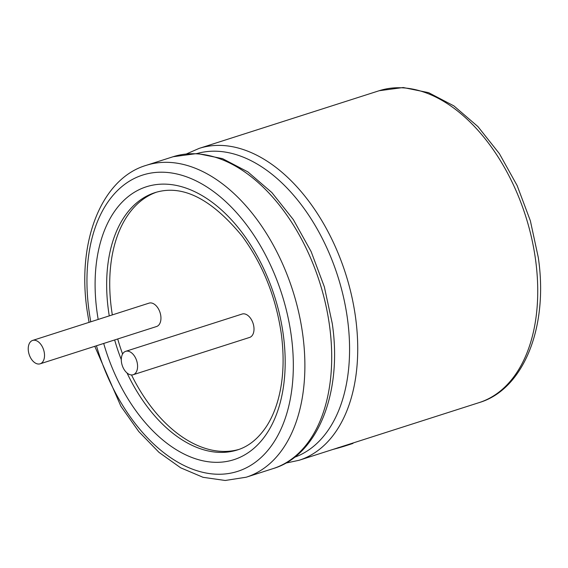 <?xml version="1.0" encoding="UTF-8"?>
<svg xmlns="http://www.w3.org/2000/svg" width="568" height="568" viewBox="0 0 568 568"><rect width="100%" height="100%" fill="white"/><g stroke="black" fill="none" stroke-linecap="round" stroke-linejoin="round"><path stroke-width="0.85" d="M28.4 351.187A12.283 7.597 -107.8 0 0 40.122 363.818A12.283 7.597 -107.8 0 0 44.354 353.062A12.283 7.597 -107.8 0 0 32.632 340.431A12.283 7.597 -107.8 0 0 28.4 351.187M40.122 363.818L156.548 326.529A12.283 7.597 -107.8 0 0 160.779 315.765A12.283 7.597 -107.8 0 0 149.057 303.135L32.632 340.431M121.46 362.093A12.283 7.597 -107.8 0 0 133.189 374.724A12.283 7.597 -107.8 0 0 137.413 363.96A12.283 7.597 -107.8 0 0 125.691 351.329A12.283 7.597 -107.8 0 0 121.46 362.093M133.189 374.724L249.608 337.435A12.283 7.597 -107.8 0 0 253.839 326.671A12.283 7.597 -107.8 0 0 242.117 314.04L125.691 351.329M156.555 192.154A135.092 83.546 -107.8 0 0 111.591 310A135.092 83.546 -107.8 0 0 112.329 314.899M299.059 460.286L479.065 402.627A163.754 101.267 -107.8 0 0 535.475 259.143A163.754 101.267 -107.8 0 0 379.161 90.731L199.155 148.39A163.754 101.267 72.2 0 1 355.469 316.802A163.754 101.267 72.2 0 1 299.059 460.286L285.626 463.133M117.711 338.968A135.092 83.546 -107.8 0 0 122.596 354.02M131.513 374.944A135.092 83.546 -107.8 0 0 238.965 449.416M349.498 444.133L349.618 444.524L352.976 443.423M343.207 446.128L343.335 446.519L349.618 444.524M338.244 447.577L338.358 447.975L343.335 446.519M332.678 449.515L338.358 447.975M294.416 457.318A159.544 98.662 -107.8 0 0 347.375 318.194A159.544 98.662 -107.8 0 0 197.103 153.509M127.033 372.984A135.092 83.546 -107.8 0 0 237.481 449.92C248.571 446.483 258.177 438.73 266.307 426.653C271.085 419.39 274.926 410.735 277.83 400.674C283.432 380.844 284.568 358.38 281.224 333.295C275.743 296.588 262.686 264.156 242.046 235.997C211.197 198.58 182.207 184.117 155.057 192.609A135.092 83.546 -107.8 0 0 108.523 310.987A135.092 83.546 -107.8 0 0 109.262 315.879M114.651 339.948A135.092 83.546 -107.8 0 0 121.296 359.658M98.186 319.429A143.285 88.608 72.2 0 1 97.078 312.322A143.285 88.608 72.2 0 1 170.897 184.55A143.285 88.608 72.2 0 1 283.205 334.133A143.285 88.608 72.2 0 1 219.681 462.253A143.285 88.608 72.2 0 1 103.696 343.455M96.453 345.777A155.561 96.205 -107.8 0 0 222.407 474.159A155.561 96.205 -107.8 0 0 291.178 335.063A155.561 96.205 -107.8 0 0 169.25 172.665A155.561 96.205 -107.8 0 0 89.098 311.392A155.561 96.205 -107.8 0 0 90.781 321.8M173.133 156.725L197.188 153.516L222.542 158.642L247.868 171.891L271.873 192.566L293.336 219.61L311.136 251.596L324.342 286.819L332.237 323.384C342.724 393.326 317.278 455.692 273.038 468.621A163.754 101.267 -107.8 0 0 329.447 325.137A163.754 101.267 -107.8 0 0 173.133 156.725L146.317 165.316A163.754 101.267 72.2 0 1 302.623 333.728A163.754 101.267 72.2 0 1 246.221 477.212L225.205 480.478L203.06 477.312L180.681 467.812L158.969 452.348L138.762 431.538L120.87 406.212L94.778 346.31M146.317 165.316C102.077 178.245 76.63 240.619 87.117 310.554L89.048 322.354M479.065 402.627C523.313 389.698 548.752 327.331 538.265 257.396L530.37 220.824L517.164 185.608L499.364 153.623L477.908 126.572L453.896 105.897L428.57 92.648L403.216 87.522L379.161 90.731M273.038 468.621L246.221 477.212M199.155 148.39L186.567 153.878M350.548 444.226L348.603 444.85"/></g></svg>
